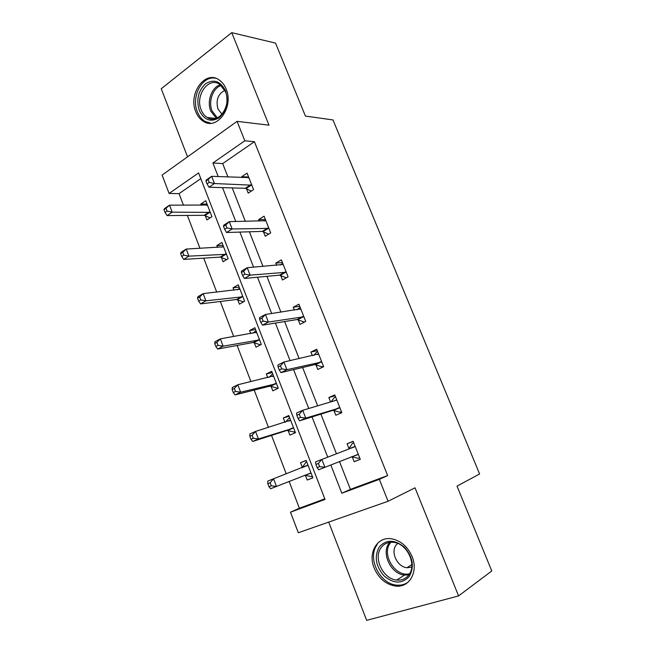 <?xml version="1.0" encoding="UTF-8"?>
<svg xmlns="http://www.w3.org/2000/svg" width="653" height="653" viewBox="0 0 653 653"><rect width="100%" height="100%" fill="white"/><g stroke="black" fill="none" stroke-linecap="round" stroke-linejoin="round"><path stroke-width="0.98" d="M195.81 111.777C197.524 116.063 200.03 119.23 203.336 121.295C216.894 130.861 234.158 107.149 226.126 89.012C224.51 85.021 222.191 82 219.171 79.952C205.124 69.602 187.852 93.885 195.81 111.777M374.177 568.069C378.707 578.411 385.792 584.411 395.424 586.059C409.227 588.116 418.646 571.873 412.084 556.552C407.75 546.79 401.113 540.904 392.159 538.913C377.548 535.868 367.574 552.495 374.177 568.069M200.814 178.653L179.053 193.655L169.094 193.459L162.099 175.086L237.08 121.344L244.802 140.787L212.902 162.981L218.224 176.604M328.696 522.098L366.668 620.35L458.569 595.928L491.766 570.975L457.002 486.11L479.612 473.98L332.989 119.94L305.416 116.071L275.533 43.106L231.742 32.65L161.234 88.735L187.55 156.842M339.478 461.508L350.4 489.358L387.637 475.572L379.344 479.343L388.062 501.275L298.315 532.75L290.487 512.189L325.031 499.423L198.594 172.931L169.094 193.459M289.124 481.408L299.384 508.238L290.487 512.189M179.053 193.655L183.485 205.246M187.378 215.441L199.981 248.369M203.72 258.147L216.723 292.128M220.298 301.482L233.709 336.548M237.121 345.461L250.956 381.638M254.197 390.094L268.473 427.413M271.526 435.404L286.251 473.89M299.384 508.238L324.802 498.835M305.4 475.351L307.212 480.045L312.893 477.833L306.151 460.398L300.519 462.683L302.323 467.36M288.104 430.482L289.883 435.11L295.45 432.702L288.806 415.528L283.288 418.002L284.953 422.32M271.052 386.266L272.807 390.821L278.251 388.241L271.713 371.312L266.31 373.965L267.73 377.638M254.254 342.686L255.984 347.184L261.314 344.425L254.866 327.741L249.577 330.565L250.752 333.626M237.692 299.735L239.398 304.167L244.614 301.237L238.255 284.79L233.08 287.785L234.027 290.242M221.367 257.396L223.048 261.763L228.158 258.67L221.889 242.459L216.82 245.61L217.539 247.487M205.271 215.653L206.928 219.955L211.931 216.706L205.752 200.724L200.789 204.038L201.295 205.344M387.637 475.572L254.417 141.693L222.681 163.577L227.954 177.028M232.215 187.909L245.348 221.391M249.422 231.791L263.004 266.44M266.881 276.341L280.937 312.183M284.618 321.57L299.147 358.636M302.617 367.492L317.644 405.823M320.901 414.124L336.442 453.762M352.245 456.871L354.163 461.72L360.276 459.337L353.142 441.297L347.078 443.762L348.988 448.603M333.944 410.468L335.83 415.251L341.813 412.663L334.793 394.902L328.851 397.563L330.581 401.946M315.921 364.774L317.774 369.484L323.635 366.7L316.713 349.208L310.91 352.065L312.346 355.714M298.168 319.758L299.996 324.402L305.726 321.431L298.911 304.208L293.23 307.245L294.389 310.183M280.676 275.419L282.48 279.99L288.087 276.848L281.37 259.87L275.811 263.086L276.701 265.338M263.445 231.733L265.224 236.231L270.709 232.917L264.09 216.192L258.653 219.579L259.282 221.171M246.467 188.684L248.213 193.125L253.584 189.631L247.071 173.151L241.741 176.71L242.116 177.649M237.08 121.344L269.003 125.18L231.742 32.65M254.417 141.693L244.802 140.787M458.569 595.928L415.03 487.815L388.062 501.275M330.802 464.969L341.829 493.211L379.344 479.343M222.526 187.631L235.774 221.547M239.888 232.084L253.593 267.191M257.502 277.223L271.689 313.554M275.403 323.064L290.071 360.644M293.581 369.622L308.747 408.492M312.036 416.908L327.724 457.1M350.4 489.358L341.829 493.211M222.681 163.577L212.902 162.981M360.244 459.247L354.163 461.72M353.208 441.469L347.078 443.762M312.86 477.751L307.212 480.045M306.208 460.545L300.519 462.683M289.083 416.247L283.288 418.002M335.12 395.734L328.851 397.563M272.203 372.594L266.31 373.965M317.301 350.685L310.91 352.065M255.568 329.561L249.577 330.565M299.743 306.306L293.23 307.245M239.169 287.14L233.08 287.785M282.439 262.571L275.811 263.086M223 245.316L216.82 245.61M265.396 219.481L258.653 219.579M207.05 204.079L200.789 204.038M248.597 177.02L241.741 176.71M358.35 454.464L351.926 456.79L358.236 458.333L359.656 457.777M348.637 449.076L352.367 443.485L353.779 442.914M315.913 464.454L317.146 467.63L319.652 466.634L318.419 463.45L315.913 464.454L315.579 461.875L354.334 446.889L355.061 446.154M348.784 448.905L354.881 446.432L348.8 448.872M318.419 463.45L321.823 459.369L324.916 467.303L318.648 469.776L317.146 467.63M358.032 454.382L324.916 467.303L319.652 466.634M351.926 456.79L351.387 456.774M306.755 461.957L305.947 462.283L301.931 467.85M312.314 476.323L311.497 476.641L305.082 475.286L311.073 473.115M304.518 475.286L305.082 475.286M307.971 465.091L273.542 478.78L276.456 486.444L310.746 473.05M267.82 483.685L267.763 481.106L273.542 478.78L270.138 482.763L267.82 483.685L268.987 486.754L271.305 485.832L270.138 482.763M271.305 485.832L276.456 486.444L270.66 488.73L268.987 486.754M379.23 547.026C386.209 539.272 394.616 539.345 404.436 547.247C412.982 557.14 414.573 566.902 409.211 576.526C401.913 584.1 393.481 583.847 383.923 575.783C375.687 566.069 374.128 556.487 379.23 547.026M408.835 574.934C417.022 564.935 407.448 543.941 394.151 542.414C388.617 541.655 384.266 543.402 381.091 547.655C373.002 557.98 383.107 579.121 396.746 580.068C401.791 580.533 405.815 578.819 408.835 574.934M411.741 567.106L406.974 567.718C397.408 567.049 390.363 552.316 396.077 545.1L397.636 543.394M377.05 544.88C367.027 557.744 379.646 584.019 396.624 585.112C401.015 585.545 404.901 584.517 408.256 582.035M225.514 90.816C228.77 101.884 226.599 110.904 219.016 117.867C210.65 122.544 204.079 120.079 199.304 110.471C196.112 99.721 198.194 90.808 205.548 83.747C213.849 78.752 220.51 81.111 225.514 90.816M201.189 109.884C202.544 113.279 204.536 115.801 207.164 117.45C218.045 125.156 231.864 106.17 225.448 91.706L219.841 84.433C208.642 76.23 194.814 95.567 201.189 109.884M222.036 114.283L217.98 109.092C215.694 100.178 217.988 93.942 224.852 90.367M215.923 78.344C202.503 74.793 190.749 96.66 197.41 111.892C199.108 116.144 201.597 119.287 204.879 121.336L210.723 123.246M341.462 411.782L340.017 412.247L341.413 411.643M331.136 401.783L334.238 397.62L335.618 397.008M296.846 415.308L298.054 418.434L300.511 417.349L299.286 414.214L296.846 415.308L296.625 413.023L302.723 410.296L335.936 400.346L336.679 399.685M299.286 414.214L302.723 410.296L305.767 418.108L299.637 420.801L332.891 410.37L340.017 412.247M339.919 407.864L305.767 418.108L300.511 417.349M298.054 418.434L299.637 420.801M323.553 366.496L322.076 366.847L323.439 366.202M313.922 355.371L316.379 352.44L317.733 351.779M278.08 366.945L279.272 370.022L281.663 368.855L280.472 365.77L278.08 366.945L277.966 364.945L283.924 362.007L318.574 353.918M280.472 365.77L283.924 362.007L286.92 369.696L280.937 372.602L314.852 364.611L322.076 366.847M321.766 361.974L286.92 369.696L281.663 368.855M279.272 370.022L280.937 372.602M289.589 417.553L285.41 422.173M295.066 431.715L294.266 432.057L295.091 431.788M290.593 420.148L255.535 431.413L258.4 438.955L252.735 441.452L287.026 430.409L294.266 432.057M253.258 438.269L252.115 435.241L249.846 436.253L250.989 439.273L253.258 438.269L258.4 438.955L293.654 428.058M249.846 436.253L249.887 433.943L255.535 431.413L252.115 435.241M252.735 441.452L250.989 439.273M272.668 373.802L269.118 377.312M278.072 387.751L277.288 388.127L278.129 387.906M273.468 375.867L237.806 384.772L240.631 392.2L235.088 394.894L269.958 386.135L277.288 388.127M235.496 391.433L234.362 388.453L232.15 389.547L233.276 392.518L235.496 391.433L240.631 392.2L276.488 383.662M232.15 389.547L232.28 387.507L237.806 384.772L234.362 388.453M235.088 394.894L233.276 392.518M297.017 309.8L300.111 307.236M259.616 319.35L260.792 322.378L263.126 321.121L261.951 318.093L259.616 319.35L259.6 317.627L265.428 314.485L300.747 308.845M261.951 318.093L265.428 314.485L268.367 322.043L262.522 325.161L297.082 319.537L304.388 322.125M303.882 316.778L268.367 322.043L263.126 321.121M260.792 322.378L262.522 325.161M280.415 265.045L282.749 263.347M241.439 272.505L242.598 275.484L244.883 274.154L243.716 271.166L241.439 272.505L241.52 271.052L247.218 267.706L283.182 264.441M243.716 271.166L247.218 267.706L250.115 275.15L244.402 278.464L279.574 275.142L286.357 277.811M286.267 272.252L250.115 275.15L244.883 274.154M242.598 275.484L244.402 278.464M264.106 221.089L265.64 220.094M223.546 226.387L224.681 229.325L226.918 227.913L225.775 224.967L223.546 226.387L223.726 225.195L229.293 221.653L265.877 220.69M225.775 224.967L229.293 221.653L232.141 228.983L226.558 232.492L262.326 231.399L268.685 234.141M268.922 228.395L232.141 228.983L226.918 227.913M224.681 229.325L226.558 232.492M256 330.671L253.103 333.218M256.596 332.23L220.347 338.85L223.13 346.163L217.71 349.045L253.144 342.499L260.539 344.817M217.996 345.315L216.886 342.384L214.723 343.551L215.833 346.474L217.996 345.315L223.13 346.163L259.567 339.911M214.723 343.551L214.943 341.764L220.347 338.85L216.886 342.384M217.71 349.045L215.833 346.474M239.561 288.153L237.366 289.875M239.969 289.214L203.148 293.613L205.891 300.813L200.593 303.89L236.574 299.498L243.43 301.898M200.773 299.898L199.671 297.009L197.557 298.25L198.651 301.139L200.773 299.898L205.891 300.813L242.9 296.789M197.557 298.25L197.867 296.715L203.148 293.613L199.671 297.009M200.593 303.89L198.651 301.139M223.35 246.238L221.898 247.267M223.579 246.826L186.211 249.062L188.913 256.156L183.73 259.412L220.232 257.102L226.648 259.584M183.803 255.168L182.726 252.319L180.652 253.633L181.73 256.474L183.803 255.168L188.913 256.156L226.46 254.286M180.652 253.633L181.052 252.344L186.211 249.062L182.726 252.319M183.73 259.412L181.73 256.474M248.132 177.902L248.777 177.477M205.932 180.987L207.05 183.877L209.238 182.391L208.111 179.493L205.932 180.987L206.201 180.04L211.637 176.318L248.826 177.592M208.111 179.493L211.637 176.318L214.453 183.534L208.993 187.231L245.34 188.293L251.332 191.1M251.821 185.174L214.453 183.534L209.238 182.391M207.05 183.877L208.993 187.231M207.376 204.92L206.699 205.36M207.417 205.026L169.527 205.164L172.188 212.16L167.119 215.588L204.128 215.31L210.168 217.857M167.086 211.099L166.025 208.299L164.001 209.678L165.062 212.478L167.086 211.099L172.188 212.16L210.266 212.388M164.001 209.678L164.474 208.625L169.527 205.164L166.025 208.299M167.119 215.588L165.062 212.478M302.127 467.63L307.775 465.36M408.884 574.86L404.55 575.048C391.025 574.167 381.017 553.328 389.057 543.108L389.621 542.357M390.935 542.227L390.241 543.108C381.14 554.511 395.587 577.652 409.619 573.734M216.363 118.373L210.788 111.124C206.642 101.37 211.662 87.2 220.298 84.751M221.22 85.486C212.902 87.894 208.078 101.55 212.07 110.953L217.416 117.924M339.593 407.766L333.626 410.378M338.866 407.758L332.891 410.37M336.499 399.938L334.842 400.673M321.439 361.86L315.595 364.66M320.696 361.803L314.852 364.611M318.386 354.146L317.521 354.571M288.675 421.161L290.397 420.401M287.026 430.409L292.577 427.984M287.777 430.4L293.328 427.976M272.374 376.536L273.272 376.095M269.958 386.135L275.395 383.531M270.717 386.168L276.154 383.564M303.555 316.648L297.833 319.635M302.796 316.55L297.082 319.537M300.551 309.049L299.972 309.359M285.941 272.113L280.341 275.28M285.173 271.966L279.574 275.142M268.579 228.232L263.11 231.578M267.803 228.052L262.326 231.399M255.796 332.752L256.392 332.442M253.144 342.499L258.466 339.723M253.919 342.572L259.233 339.797M236.574 299.498L241.781 296.544M237.349 299.605L242.557 296.658M220.232 257.102L225.334 253.993M221.024 257.258L226.126 254.139M251.487 185.003L246.124 188.513M250.695 184.783L245.34 188.293M204.128 215.31L209.123 212.037M204.928 215.498L209.915 212.233M395.424 586.059L396.844 585.129M302.102 467.662L307.751 465.393M408.966 574.746L404.55 575.048L396.746 580.068M406.974 567.718L411.847 564.633M215.972 118.511L207.164 117.45"/></g></svg>
